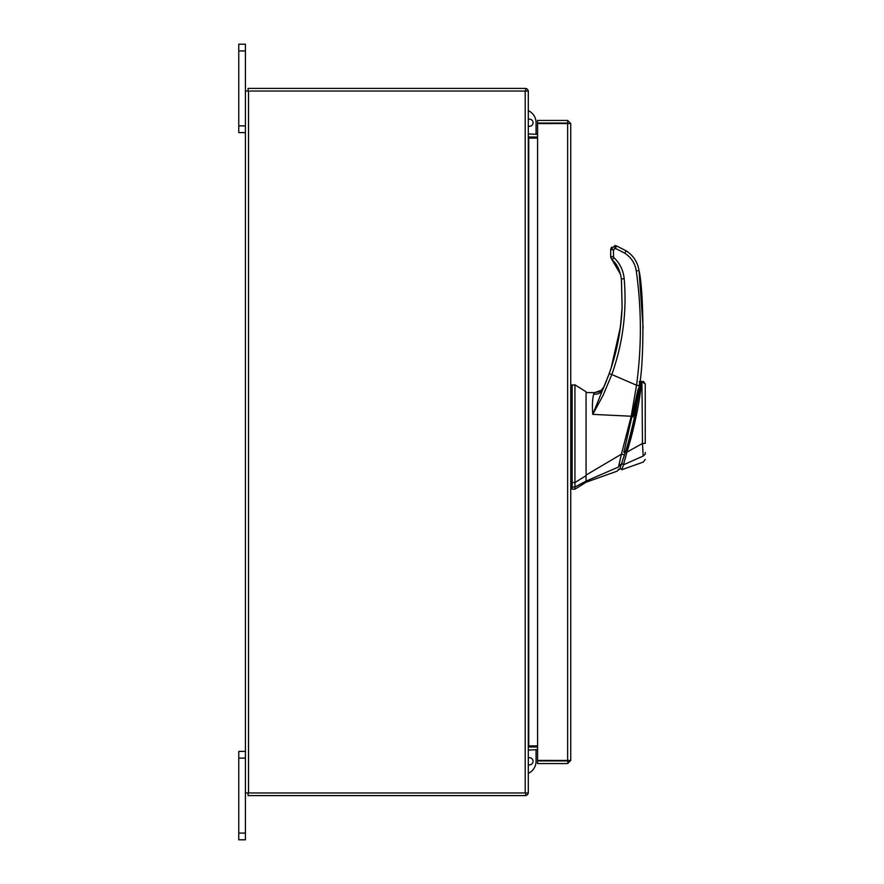 <?xml version="1.0" encoding="UTF-8"?>
<svg xmlns="http://www.w3.org/2000/svg" width="884" height="884" viewBox="0 0 884 884"><rect width="100%" height="100%" fill="white"/><g stroke="black" fill="none" stroke-linecap="round" stroke-linejoin="round"><path stroke-width="1.33" d="M245.42 758.118L238.768 758.118L238.768 751.4L245.42 751.4M245.42 839.8L238.768 839.8L238.768 833.082L245.42 833.082L245.42 839.8M238.768 758.118L238.768 833.082M525.195 792.959L525.195 91.041L528.301 91.041L528.301 792.959L245.42 792.959L245.42 833.082M245.42 50.918L238.768 50.918L238.768 44.2L245.42 44.2L245.42 91.041L525.195 91.041M245.42 132.6L238.768 132.6L238.768 125.882L245.42 125.882M238.768 50.918L238.768 125.882M586.07 482.244L574.931 489.206L574.931 487.051L586.07 481.084L586.07 482.244L617.176 471.139L618.866 469.437M570.755 385.49L574.931 384.794L586.07 391.756L586.07 475.647L574.931 482.553L574.931 384.794L574.931 487.051L572.147 487.051L572.147 489.206L574.931 489.206M574.931 482.553L572.147 482.553L572.147 384.794L572.147 487.051M586.07 393.933L586.07 394.872M586.07 475.647L586.07 481.084M638.115 389.115L623.872 452.265L625.264 452.265C632.69 429.281 638.513 398.794 640.48 381.943L640.215 384.01M632.59 425.381L631.994 427.889M625.264 452.265L621.264 464.553C619.054 470.896 619.054 470.896 621.275 464.531L619.883 464.531M625.176 452.564L624.303 455.359M624.17 455.757L623.75 457.072M621.706 463.271L622.214 461.746M645.232 429.193L645.232 431.281M645.232 452.475L645.232 454.188C645.232 461.083 645.232 461.083 645.232 454.188L643.176 456.045L623.452 464.807C621.375 471.26 621.375 471.26 623.452 464.796L621.695 463.293C619.585 469.404 619.585 469.404 621.695 463.293L624.424 454.951M632.822 424.386L633.287 422.419M634.259 418.022L634.999 414.607M638.237 397.259L638.546 395.413M639.64 388.198L635.032 414.419M634.856 415.292L634.038 419.038M625.441 451.724L626.866 452.299C634.137 429.326 640.359 398.618 641.53 381.347C641.397 386.363 638.933 403.59 636.425 415.038L625.076 459.127M624.104 455.989L623.739 457.116M633.927 419.535L634.734 415.823M635.055 414.331L636.591 406.563M638.635 394.828A417.635 417.635 0 0 0 639.375 390.032M643.486 381.402L645.232 383.988L641.53 381.38M641.486 382.253L641.386 383.634M641.298 384.628L641.22 385.391M641.022 387.269L640.922 388.098M640.447 391.866L640.049 394.651M639.784 396.419L639.419 398.717M637.983 407.071L633.088 429.768M631.949 434.287L631.298 436.795M626.911 452.155L642.48 443.437L641.928 381.247L642.48 443.437L645.232 443.392L645.232 384.01L645.232 443.392M623.463 464.763L626.866 452.299M622.8 466.84L622.292 468.409M642.558 444.641L642.944 451.094M642.48 443.437L643.176 456.045C643.441 463.846 643.441 463.846 643.176 456.045L623.452 464.807M572.147 397.988L572.147 482.145L570.755 482.145M620.38 465.117C618.38 470.829 618.38 470.829 620.38 465.117L618.634 466.387C616.712 472.653 616.712 472.653 618.634 466.387L621.397 454.177L586.07 475.073L586.07 481.095L618.424 467.05M621.397 454.177L631.22 416.231L592.755 414.364C592.103 405.889 592.402 399.148 593.661 394.131L594.777 392.629L586.07 392.562L594.777 392.629L599.02 391.689M599.264 391.579L601.374 390.187L594.777 392.629M603.065 388.352L601.374 390.187L604.192 386.374L602.722 389.711C600.987 393.026 597.971 394.496 593.661 394.131M623.618 454.586L621.474 454.155M611.153 367.954L607.916 377.125L611.153 367.954L620.424 327.003L622.093 307.234C621.176 330.03 616.866 352.175 609.186 373.667L592.755 414.364L603.12 395.325L611.816 374.529L636.535 385.225L631.22 416.231L633.176 416.916M604.192 386.374L606.822 379.965M621.485 317.036L619.54 333.157M606.28 381.336L604.623 385.347M633.386 415.635L639.298 385.678L636.535 385.225C641.718 347.103 641.629 308.991 636.259 270.891C635.032 263.288 631.187 257.377 624.745 253.155L615.408 248.404L613.485 249.686L610.7 249.763L610.7 251.564L610.7 249.73M639.298 385.678C644.149 364.517 644.071 292.096 639.021 270.57L643.143 328.163M639.22 386.175L639.817 381.678M609.186 373.667L611.816 374.529C622.855 343.478 626.977 311.533 624.181 278.692C623.353 270.427 619.938 263.41 613.927 257.664L612.026 259.774C616.778 263.565 619.905 269.974 621.408 279.012L622.093 307.234L621.485 279.941M636.259 270.891L639.021 270.57C637.651 262.117 633.386 255.553 626.215 250.868L616.446 245.896L615.408 248.404M610.778 257.509L612.026 259.774L610.7 256.725L610.7 251.564L610.7 256.725L613.485 256.647L613.485 249.686M610.711 249.697L611.098 247.995M611.109 247.962L611.695 247.067M611.706 247.056L610.7 249.763L614.877 245.586L616.446 245.896M610.7 249.763L610.7 251.564M528.301 764.66A3.591 3.591 0 0 0 533.052 761.268A3.591 3.591 0 0 0 528.301 757.875M536.069 745.875L536.069 746.98M536.069 749.621L536.069 761.268A13.26 13.26 0 0 1 528.301 773.345M568.114 760.461L570.755 760.461L567.65 763.566L568.114 760.461L537.594 760.428L537.594 123.572L570.755 123.539L570.755 760.461L567.65 760.428L567.65 123.572L570.755 123.539L567.65 120.434L567.65 123.075L537.594 123.075L537.594 120.434L567.65 120.434M567.65 763.566L537.594 763.566L537.594 760.925L567.65 760.925M537.594 745.875L528.754 745.875L528.754 138.125L537.594 138.125M245.42 792.959L245.42 91.041M537.594 134.379L528.301 133.915M537.594 137.02L528.754 137.02A3.105 3.105 0 0 1 528.301 136.987M525.66 91.041L525.66 88.4L248.061 88.4L248.061 91.041M528.267 91.041A3.105 3.105 0 0 0 525.66 88.433M528.301 747.013A3.105 3.105 0 0 1 528.754 746.98L537.594 746.98M528.301 750.085L537.594 749.621M525.66 792.959L525.66 795.6L248.061 795.6L248.061 792.959M525.66 795.567A3.105 3.105 0 0 0 528.267 792.959M528.301 119.34A3.591 3.591 0 0 1 533.052 122.732A3.591 3.591 0 0 1 528.301 126.125M536.069 122.732L536.069 134.379L536.069 122.732A13.26 13.26 0 0 0 528.301 110.655M536.069 137.02L536.069 138.125L536.069 137.02M572.147 486.377L570.755 486.377M613.927 257.664L613.485 256.647M624.181 278.692L621.408 279.012M626.215 250.868L624.745 253.155M614.877 245.586L614.877 248.293M248.514 792.959L248.514 91.041M639.121 381.678L640.48 381.678M619.585 469.36L618.192 469.36M641.53 381.324L640.403 382.529M645.232 459.404L643.386 462.023L621.872 469.713L620.093 467.934M572.147 488.509L570.755 488.509M636.414 401.402L637.905 395.037M612.026 259.774L620.667 274.537"/></g></svg>
